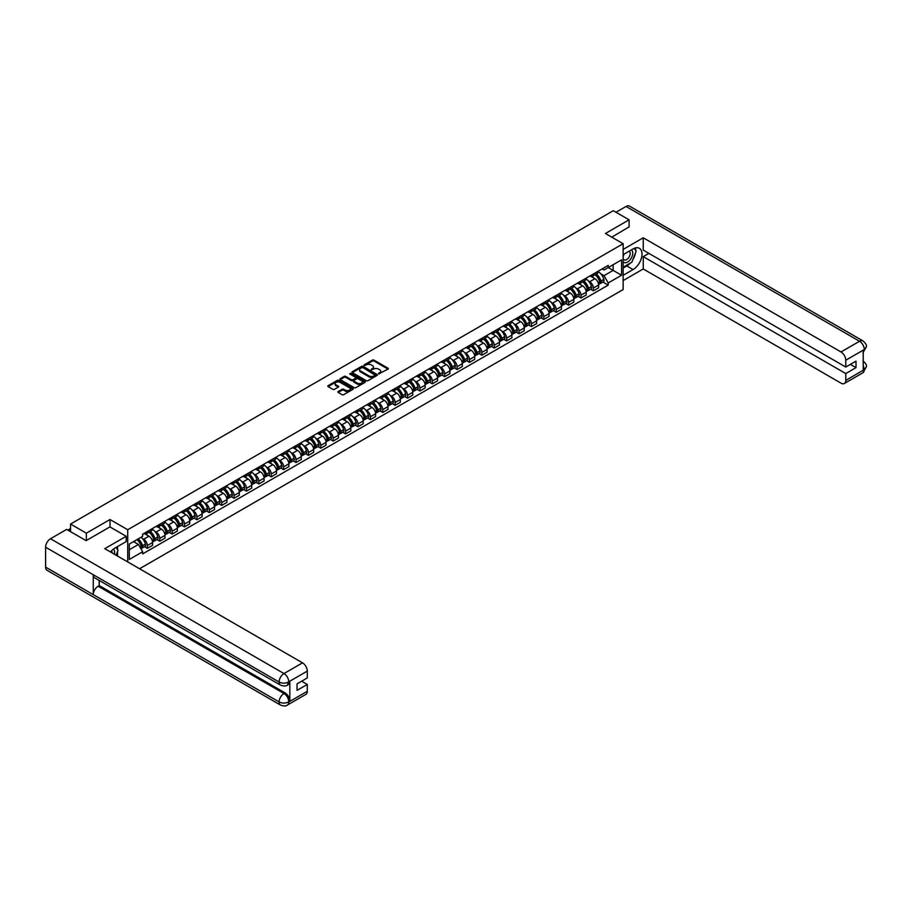 <?xml version="1.0" encoding="UTF-8"?>
<svg xmlns="http://www.w3.org/2000/svg" width="912" height="912" viewBox="0 0 912 912"><rect width="100%" height="100%" fill="white"/><g stroke="black" fill="none" stroke-linecap="round" stroke-linejoin="round"><path stroke-width="1.37" d="M378.628 373.897L388.01 369.121A1.106 0.638 0 0 0 388.01 368.22L373.977 360.115A1.106 0.638 0 0 0 372.415 360.115L364.127 364.891L364.127 365.53L366.293 364.903A3.523 2.041 0 0 1 371.287 364.903L372.449 365.587A3.523 2.041 0 0 1 373.487 367.023A3.523 2.041 0 0 1 372.449 368.459L371.378 369.713L373.544 369.098A3.523 2.041 0 0 1 378.537 369.098L379.7 369.77A3.523 2.041 0 0 1 380.737 371.207A3.523 2.041 0 0 1 379.7 372.643L378.628 373.27M338.192 391.533A1.106 0.638 0 0 0 338.192 392.434L342.125 394.702A1.106 0.638 0 0 0 343.687 394.702L352.887 389.39A1.106 0.638 0 0 0 352.887 388.489L338.854 380.395A1.106 0.638 0 0 0 337.292 380.395L328.092 385.696A1.106 0.638 0 0 0 328.092 386.597L332.857 389.344A1.106 0.638 0 0 0 334.408 389.344L338.352 387.076A1.106 0.638 0 0 0 338.352 386.175L335.992 384.807A2.953 1.699 0 0 1 335.126 383.61A2.953 1.699 0 0 1 336.95 382.037A2.953 1.699 0 0 1 340.165 382.402L349.399 387.737A2.953 1.699 0 0 1 350.265 388.945A2.953 1.699 0 0 1 348.441 390.518A2.953 1.699 0 0 1 345.226 390.142L343.687 389.253A1.106 0.638 0 0 0 342.125 389.253L338.192 391.533L338.192 392.434L342.125 390.176L342.125 389.253M127.726 529.735L110.01 519.509L86.344 533.178L70.543 524.058L613.297 210.695L629.098 219.815L605.431 233.483L623.147 243.709L127.726 529.735L127.726 561.929M366.373 380.703A1.106 0.638 0 0 0 367.935 380.703L377.135 375.391A1.106 0.638 0 0 0 377.135 374.49L363.101 366.396A1.106 0.638 0 0 0 361.54 366.396L352.34 371.708A1.106 0.638 0 0 0 352.34 372.609L366.373 380.703M349.957 374.068L350.744 374.171L350.744 373.259L365.005 381.49A1.106 0.638 0 0 1 365.005 382.39L355.805 387.703A1.106 0.638 0 0 1 354.255 387.703L340.222 379.597L344.155 377.351L344.155 376.428L340.222 378.697A1.106 0.638 0 0 0 340.222 379.597L340.222 378.697M344.155 377.351A1.106 0.638 0 0 1 345.716 377.351L345.716 376.428A1.106 0.638 0 0 0 344.155 376.428M345.716 376.428L351.405 379.711A1.106 0.638 0 0 0 352.967 379.711L355.577 378.206A1.106 0.638 0 0 0 355.577 377.306L349.649 373.886L350.744 373.259M139.559 568.757L623.147 289.56L623.147 243.709M86.344 533.178L86.344 540.52M70.543 524.058L70.543 531.662M629.098 227.156L629.098 219.815M593.359 273.976A5.164 2.987 60 0 1 592.298 276.29L597.531 273.258A5.164 2.987 -120 0 0 598.603 270.944M588.388 280.953L589.711 281.717A5.164 2.987 60 0 1 593.359 288.044L598.603 285.023A5.164 2.987 -120 0 0 594.955 278.696L591.204 276.53M598.603 285.023L598.603 287.816L593.359 290.848L590.52 289.207M592.298 276.29A5.164 2.987 60 0 1 589.745 276.051M593.359 288.044L593.359 290.848M580.978 281.124A5.164 2.987 60 0 1 579.907 283.438L585.151 280.417A5.164 2.987 -120 0 0 586.211 278.103M578.128 296.354L580.978 297.996L586.211 294.975L586.211 292.171A5.164 2.987 -120 0 0 582.563 285.844L578.812 283.678M579.907 283.438A5.164 2.987 60 0 1 577.364 283.21M575.996 288.112L577.319 288.876A5.164 2.987 60 0 1 580.978 295.203L580.978 297.996M568.586 288.272A5.164 2.987 60 0 1 567.515 290.597L572.759 287.565A5.164 2.987 -120 0 0 573.83 285.251M565.736 303.514L568.586 305.155L573.83 302.123L573.83 299.33A5.164 2.987 -120 0 0 570.171 293.003L566.42 290.837M567.515 290.597A5.164 2.987 60 0 1 564.973 290.358M563.605 295.26L564.927 296.024A5.164 2.987 60 0 1 568.586 302.351L568.586 305.155M556.195 295.431A5.164 2.987 60 0 1 555.123 297.745L560.367 294.724A5.164 2.987 -120 0 0 561.439 292.399M553.356 310.661L556.195 312.303L561.439 309.282L561.439 306.478A5.164 2.987 -120 0 0 557.779 300.151L554.029 297.985M555.123 297.745A5.164 2.987 60 0 1 552.581 297.517M551.224 302.419L552.547 303.183A5.164 2.987 60 0 1 556.195 309.51L556.195 312.303M543.803 302.579A5.164 2.987 60 0 1 542.731 304.904L547.975 301.872A5.164 2.987 -120 0 0 549.047 299.558M540.964 317.821L543.803 319.462L549.047 316.43L549.047 313.637A5.164 2.987 -120 0 0 545.399 307.31L541.637 305.144M542.731 304.904A5.164 2.987 60 0 1 540.189 304.665M538.832 309.567L540.155 310.331A5.164 2.987 60 0 1 543.803 316.658L543.803 319.462M531.411 309.738A5.164 2.987 60 0 1 530.351 312.052L535.583 309.031A5.164 2.987 -120 0 0 536.655 306.706M528.572 324.968L531.411 326.61L536.655 323.589L536.655 320.785A5.164 2.987 -120 0 0 533.007 314.458L529.256 312.292M530.351 312.052A5.164 2.987 60 0 1 527.797 311.824M526.441 316.726L527.763 317.49A5.164 2.987 60 0 1 531.411 323.817L531.411 326.61M519.031 316.886A5.164 2.987 60 0 1 517.959 319.211L523.203 316.179A5.164 2.987 -120 0 0 524.263 313.865M516.181 332.128L519.031 333.758L524.263 330.737L524.263 327.944A5.164 2.987 -120 0 0 520.615 321.617L516.865 319.451M517.959 319.211A5.164 2.987 60 0 1 515.417 318.972M514.049 323.874L515.371 324.638A5.164 2.987 60 0 1 519.031 330.965L519.031 333.758M506.639 324.045A5.164 2.987 60 0 1 505.567 326.359L510.811 323.338A5.164 2.987 -120 0 0 511.883 321.013M503.789 339.275L506.639 340.917L511.883 337.885L511.883 335.092A5.164 2.987 -120 0 0 508.223 328.765L504.473 326.599M505.567 326.359A5.164 2.987 60 0 1 503.025 326.131M501.657 331.033L502.979 331.786A5.164 2.987 60 0 1 506.639 338.124L506.639 340.917M494.247 331.193A5.164 2.987 60 0 1 493.175 333.518L498.419 330.486A5.164 2.987 -120 0 0 499.491 328.172M491.408 346.423L494.247 348.065L499.491 345.044L499.491 342.251A5.164 2.987 -120 0 0 495.832 335.912L492.081 333.746M493.175 333.518A5.164 2.987 60 0 1 490.633 333.279M489.277 338.181L490.599 338.945A5.164 2.987 60 0 1 494.247 345.272L494.247 348.065M481.855 338.352A5.164 2.987 60 0 1 480.784 340.666L486.028 337.645A5.164 2.987 -120 0 0 487.099 335.32M479.017 353.582L481.855 355.224L487.099 352.192L487.099 349.399A5.164 2.987 -120 0 0 483.451 343.072L479.689 340.906M480.784 340.666A5.164 2.987 60 0 1 478.241 340.438M476.885 345.329L478.207 346.093A5.164 2.987 60 0 1 481.855 352.42L481.855 355.224M469.463 345.5A5.164 2.987 60 0 1 468.403 347.825L473.636 344.793A5.164 2.987 -120 0 0 474.707 342.479M466.625 360.73L469.463 362.372L474.707 359.351L474.707 356.546A5.164 2.987 -120 0 0 471.059 350.219L467.309 348.053M468.403 347.825A5.164 2.987 60 0 1 465.85 347.586M464.493 352.488L465.815 353.252A5.164 2.987 60 0 1 469.463 359.579L469.463 362.372M457.083 352.659A5.164 2.987 60 0 1 456.011 354.973L461.255 351.952A5.164 2.987 -120 0 0 462.316 349.627M454.233 367.889L457.083 369.531L462.316 366.499L462.316 363.706A5.164 2.987 -120 0 0 458.668 357.379L454.917 355.213M456.011 354.973A5.164 2.987 60 0 1 453.469 354.745M452.101 359.636L453.424 360.4A5.164 2.987 60 0 1 457.083 366.727L457.083 369.531M444.691 359.807A5.164 2.987 60 0 1 443.62 362.121L448.864 359.1A5.164 2.987 -120 0 0 449.935 356.786M441.841 375.037L444.691 376.679L449.935 373.658L449.935 370.853A5.164 2.987 -120 0 0 446.276 364.526L442.525 362.36M443.62 362.121A5.164 2.987 60 0 1 441.077 361.893M439.709 366.795L441.032 367.559A5.164 2.987 60 0 1 444.691 373.886L444.691 376.679M432.299 366.966A5.164 2.987 60 0 1 431.228 369.28L436.472 366.248A5.164 2.987 -120 0 0 437.543 363.934M429.461 382.196L432.299 383.838L437.543 380.806L437.543 378.013A5.164 2.987 -120 0 0 433.884 371.686L430.133 369.52M431.228 369.28A5.164 2.987 60 0 1 428.686 369.052M427.329 373.943L428.64 374.707A5.164 2.987 60 0 1 432.299 381.034L432.299 383.838M419.908 374.114A5.164 2.987 60 0 1 418.836 376.428L424.08 373.407A5.164 2.987 -120 0 0 425.152 371.093M417.069 389.344L419.908 390.986L425.152 387.965L425.152 385.16A5.164 2.987 -120 0 0 421.492 378.833L417.742 376.667M418.836 376.428A5.164 2.987 60 0 1 416.294 376.2M414.937 381.102L416.26 381.866A5.164 2.987 60 0 1 419.908 388.193L419.908 390.986M407.516 381.262A5.164 2.987 60 0 1 406.444 383.587L411.688 380.555A5.164 2.987 -120 0 0 412.76 378.241M404.677 396.503L407.516 398.145L412.76 395.113L412.76 392.32A5.164 2.987 -120 0 0 409.112 385.993L405.361 383.827M406.444 383.587A5.164 2.987 60 0 1 403.902 383.348M402.545 388.25L403.868 389.014A5.164 2.987 60 0 1 407.516 395.341L407.516 398.145M395.135 388.421A5.164 2.987 60 0 1 394.064 390.735L399.296 387.714A5.164 2.987 -120 0 0 400.368 385.388M392.285 403.651L395.135 405.293L400.368 402.272L400.368 399.467A5.164 2.987 -120 0 0 396.72 393.14L392.969 390.974M394.064 390.735A5.164 2.987 60 0 1 391.522 390.507M390.154 395.409L391.476 396.173A5.164 2.987 60 0 1 395.135 402.5L395.135 405.293M382.744 395.569A5.164 2.987 60 0 1 381.672 397.894L386.916 394.862A5.164 2.987 -120 0 0 387.988 392.548M379.894 410.81L382.744 412.452L387.988 409.42L387.988 406.627A5.164 2.987 -120 0 0 384.328 400.3L380.578 398.134M381.672 397.894A5.164 2.987 60 0 1 379.13 397.655M377.762 402.557L379.084 403.321A5.164 2.987 60 0 1 382.744 409.648L382.744 412.452M370.352 402.728A5.164 2.987 60 0 1 369.28 405.042L374.524 402.021A5.164 2.987 -120 0 0 375.596 399.695M367.513 417.958L370.352 419.6L375.596 416.579L375.596 413.774A5.164 2.987 -120 0 0 371.936 407.447L368.186 405.281M369.28 405.042A5.164 2.987 60 0 1 366.738 404.814M365.381 409.716L366.692 410.48A5.164 2.987 60 0 1 370.352 416.807L370.352 419.6M357.96 409.876A5.164 2.987 60 0 1 356.888 412.201L362.132 409.169A5.164 2.987 -120 0 0 363.204 406.855M355.121 425.117L357.96 426.748L363.204 423.727L363.204 420.934A5.164 2.987 -120 0 0 359.545 414.607L355.794 412.441M356.888 412.201A5.164 2.987 60 0 1 354.346 411.962M352.99 416.864L354.312 417.628A5.164 2.987 60 0 1 357.96 423.955L357.96 426.748M345.568 417.035A5.164 2.987 60 0 1 344.497 419.349L349.741 416.328A5.164 2.987 -120 0 0 350.812 414.002M342.73 432.265L345.568 433.907L350.812 430.874L350.812 428.081A5.164 2.987 -120 0 0 347.164 421.754L343.414 419.588M344.497 419.349A5.164 2.987 60 0 1 341.954 419.121M340.598 424.023L341.92 424.787A5.164 2.987 60 0 1 345.568 431.114L345.568 433.907M333.176 424.183A5.164 2.987 60 0 1 332.116 426.508L337.349 423.476A5.164 2.987 -120 0 0 338.42 421.162M330.338 439.413L333.176 441.055L338.42 438.034L338.42 435.241A5.164 2.987 -120 0 0 334.772 428.914L331.022 426.748M332.116 426.508A5.164 2.987 60 0 1 329.574 426.269M328.206 431.171L329.528 431.935A5.164 2.987 60 0 1 333.176 438.262L333.176 441.055M320.796 431.342A5.164 2.987 60 0 1 319.724 433.656L324.968 430.635A5.164 2.987 -120 0 0 326.029 428.309M317.946 446.572L320.796 448.214L326.029 445.181L326.029 442.388A5.164 2.987 -120 0 0 322.381 436.061L318.63 433.895M319.724 433.656A5.164 2.987 60 0 1 317.182 433.428M315.814 438.33L317.137 439.082A5.164 2.987 60 0 1 320.796 445.421L320.796 448.214M308.404 438.49A5.164 2.987 60 0 1 307.333 440.815L312.577 437.783A5.164 2.987 -120 0 0 313.648 435.469M305.566 453.72L308.404 455.362L313.648 452.341L313.648 449.548A5.164 2.987 -120 0 0 309.989 443.209L306.238 441.043M307.333 440.815A5.164 2.987 60 0 1 304.79 440.576M303.422 445.478L304.745 446.242A5.164 2.987 60 0 1 308.404 452.569L308.404 455.362M296.012 445.649A5.164 2.987 60 0 1 294.941 447.963L300.185 444.942A5.164 2.987 -120 0 0 301.256 442.616M293.174 460.879L296.012 462.521L301.256 459.488L301.256 456.695A5.164 2.987 -120 0 0 297.597 450.368L293.846 448.202M294.941 447.963A5.164 2.987 60 0 1 292.399 447.735M291.042 452.626L292.364 453.389A5.164 2.987 60 0 1 296.012 459.716L296.012 462.521M283.621 452.797A5.164 2.987 60 0 1 282.549 455.122L287.793 452.09A5.164 2.987 -120 0 0 288.865 449.776M280.782 468.027L283.621 469.669L288.865 466.648L288.865 463.843A5.164 2.987 -120 0 0 285.217 457.516L281.455 455.35M282.549 455.122A5.164 2.987 60 0 1 280.007 454.883M278.65 459.785L279.973 460.549A5.164 2.987 60 0 1 283.621 466.876L283.621 469.669M271.229 459.956A5.164 2.987 60 0 1 270.169 462.27L275.401 459.249A5.164 2.987 -120 0 0 276.473 456.923M268.39 475.186L271.229 476.828L276.473 473.795L276.473 471.002A5.164 2.987 -120 0 0 272.825 464.675L269.074 462.509M270.169 462.27A5.164 2.987 60 0 1 267.615 462.042M266.258 466.933L267.581 467.696A5.164 2.987 60 0 1 271.229 474.023L271.229 476.828M258.848 467.104A5.164 2.987 60 0 1 257.777 469.418L263.021 466.397A5.164 2.987 -120 0 0 264.081 464.083M255.998 482.334L258.848 483.976L264.081 480.955L264.081 478.15A5.164 2.987 -120 0 0 260.433 471.823L256.682 469.657M257.777 469.418A5.164 2.987 60 0 1 255.235 469.19M253.867 474.092L255.189 474.856A5.164 2.987 60 0 1 258.848 481.183L258.848 483.976M246.457 474.251A5.164 2.987 60 0 1 245.385 476.577L250.629 473.545A5.164 2.987 -120 0 0 251.701 471.23M243.607 489.493L246.457 491.135L251.701 488.102L251.701 485.309A5.164 2.987 -120 0 0 248.041 478.982L244.291 476.816M245.385 476.577A5.164 2.987 60 0 1 242.843 476.338M241.475 481.24L242.797 482.003A5.164 2.987 60 0 1 246.457 488.33L246.457 491.135M234.065 481.411A5.164 2.987 60 0 1 232.993 483.725L238.237 480.704A5.164 2.987 -120 0 0 239.309 478.378M231.226 496.641L234.065 498.283L239.309 495.262L239.309 492.457A5.164 2.987 -120 0 0 235.649 486.13L231.899 483.964M232.993 483.725A5.164 2.987 60 0 1 230.451 483.497M229.094 488.399L230.417 489.163A5.164 2.987 60 0 1 234.065 495.49L234.065 498.283M221.673 488.558A5.164 2.987 60 0 1 220.601 490.884L225.845 487.852A5.164 2.987 -120 0 0 226.917 485.537M218.834 503.8L221.673 505.442L226.917 502.409L226.917 499.616A5.164 2.987 -120 0 0 223.269 493.289L219.507 491.123M220.601 490.884A5.164 2.987 60 0 1 218.059 490.645M216.703 495.547L218.025 496.31A5.164 2.987 60 0 1 221.673 502.637L221.673 505.442M209.281 495.718A5.164 2.987 60 0 1 208.221 498.032L213.454 495.011A5.164 2.987 -120 0 0 214.525 492.685M206.443 510.948L209.281 512.59L214.525 509.569L214.525 506.764A5.164 2.987 -120 0 0 210.877 500.437L207.127 498.271M208.221 498.032A5.164 2.987 60 0 1 205.667 497.804M204.311 502.706L205.633 503.47A5.164 2.987 60 0 1 209.281 509.797L209.281 512.59M196.901 502.865A5.164 2.987 60 0 1 195.829 505.191L201.073 502.159A5.164 2.987 -120 0 0 202.133 499.844M194.051 518.107L196.901 519.737L202.133 516.716L202.133 513.923A5.164 2.987 -120 0 0 198.485 507.596L194.735 505.43M195.829 505.191A5.164 2.987 60 0 1 193.287 504.952M191.919 509.854L193.241 510.617A5.164 2.987 60 0 1 196.901 516.944L196.901 519.737M184.509 510.025A5.164 2.987 60 0 1 183.437 512.339L188.681 509.318A5.164 2.987 -120 0 0 189.753 506.992M181.659 525.255L184.509 526.897L189.753 523.864L189.753 521.071A5.164 2.987 -120 0 0 186.094 514.744L182.343 512.578M183.437 512.339A5.164 2.987 60 0 1 180.895 512.111M179.527 517.013L180.85 517.777A5.164 2.987 60 0 1 184.509 524.104L184.509 526.897M172.117 517.172A5.164 2.987 60 0 1 171.046 519.498L176.29 516.466A5.164 2.987 -120 0 0 177.361 514.151M169.279 532.403L172.117 534.044L177.361 531.023L177.361 528.23A5.164 2.987 -120 0 0 173.702 521.903L169.951 519.737M171.046 519.498A5.164 2.987 60 0 1 168.503 519.259M167.147 524.161L168.469 524.924A5.164 2.987 60 0 1 172.117 531.251L172.117 534.044M159.725 524.332A5.164 2.987 60 0 1 158.654 526.646L163.898 523.625A5.164 2.987 -120 0 0 164.969 521.299M156.887 539.562L159.725 541.204L164.969 538.171L164.969 535.378A5.164 2.987 -120 0 0 161.321 529.051L157.559 526.885M158.654 526.646A5.164 2.987 60 0 1 156.112 526.418M154.755 531.32L156.077 532.072A5.164 2.987 60 0 1 159.725 538.411L159.725 541.204M147.334 531.479A5.164 2.987 60 0 1 146.273 533.805L151.506 530.773A5.164 2.987 -120 0 0 152.578 528.458M144.495 546.71L147.334 548.351L152.578 545.33L152.578 542.537A5.164 2.987 -120 0 0 148.93 536.199L145.179 534.033M146.273 533.805A5.164 2.987 60 0 1 143.72 533.566M142.363 538.468L143.686 539.231A5.164 2.987 60 0 1 147.334 545.558L147.334 548.351M602.137 268.903L604.006 269.986L621.562 259.852L613.138 264.708L613.138 270.397L604.006 275.663L600.78 273.805M129.31 549.731L138.442 544.453L142.648 551.749L129.31 559.455L129.31 544.042L142.648 536.347L142.648 534.181L608.213 265.392L608.213 267.547L621.562 275.253L608.213 282.959L604.006 275.663M621.562 259.852L621.562 275.253M142.648 551.749L142.648 553.903L608.213 285.114L608.213 282.959M110.01 519.509L110.01 526.942M138.442 544.453L133.517 541.614M602.912 282.047L608.213 285.114M378.936 374.011L379.7 373.567A3.523 2.041 0 0 0 380.737 372.13L380.737 371.207M373.487 367.023L373.487 367.935A3.523 2.041 0 0 1 372.449 369.383L371.686 369.816M388.01 368.22L388.01 369.121L373.977 361.027A1.106 0.638 0 0 0 372.415 361.027L364.447 365.632M377.135 374.49L377.135 375.391L363.101 367.308A1.106 0.638 0 0 0 361.54 367.308L352.351 372.609M375.185 375.254L362.862 367.513L360.639 368.174A3.523 2.041 0 0 0 359.613 369.611A3.523 2.041 0 0 0 360.639 371.047L369.064 375.915A3.523 2.041 0 0 0 374.057 375.915L375.185 375.254L375.185 376.177L375.185 375.55M359.613 369.611L359.613 370.523A3.523 2.041 0 0 0 360.639 371.971L360.639 371.047M375.185 376.177L374.057 376.827A3.523 2.041 0 0 1 369.064 376.827L360.639 371.971M345.716 377.351L351.405 380.635A1.106 0.638 0 0 0 352.967 380.635L355.577 379.118A1.106 0.638 0 0 0 355.897 378.674L355.897 377.762M350.744 374.171L364.994 382.402M357.31 383.12A2.953 1.699 0 0 0 360.525 383.496A2.953 1.699 0 0 0 362.349 381.923A2.953 1.699 0 0 0 361.483 380.714L358.222 378.833A1.106 0.638 0 0 0 356.672 378.833L354.061 380.35A1.106 0.638 0 0 0 354.061 381.25L357.31 383.12L357.31 384.043A2.953 1.699 0 0 0 360.525 384.408A2.953 1.699 0 0 0 362.349 382.835L362.349 381.923M353.731 380.794L353.731 381.706A1.106 0.638 0 0 0 354.061 382.162L354.061 381.25M357.31 384.043L354.061 382.162M350.265 388.945L350.265 389.857A2.953 1.699 0 0 1 348.441 391.43A2.953 1.699 0 0 1 345.226 391.066L343.687 390.176A1.106 0.638 0 0 0 342.125 390.176M335.126 383.61L335.126 384.522A2.953 1.699 0 0 0 335.992 385.73L335.992 384.807M338.352 386.175L338.352 387.076L335.992 385.73M352.876 389.401L338.854 381.307A1.106 0.638 0 0 0 337.292 381.307L328.115 386.608M595.308 274.546A7.079 4.081 60 0 1 595.354 274.569A7.079 4.081 60 0 1 600.005 280.919L600.05 281.067A1.379 0.798 60 0 1 599.834 282.139A1.379 0.798 60 0 1 599.8 282.161M595 274.729A8.539 4.925 60 0 1 599.697 281.762L599.731 281.911A2.839 1.642 60 0 1 599.287 284.145L598.58 284.544M599.777 283.518A2.839 1.642 -120 0 0 600.563 283.404A2.839 1.642 -120 0 0 601.008 281.181L600.962 281.033A8.539 4.925 -120 0 0 596.277 273.988M598.5 271.856A8.539 4.925 60 0 1 603.869 279.357L603.904 279.505A2.839 1.642 60 0 1 603.459 281.74L600.563 283.404M592.093 276.393A8.539 4.925 60 0 1 593.872 278.069M598.021 278.08L599.116 278.707M630.306 263.101A12.631 7.296 120 0 1 626.795 265.951L633.076 269.564A12.631 7.296 120 0 0 641.33 258.438A12.631 7.296 120 0 0 639.392 248.303A12.631 7.296 120 0 0 633.076 248.93L623.147 254.665M633.076 269.564L623.147 275.299M623.147 280.577L643.245 268.972L643.245 256.637L845.766 373.567L845.766 380.395L864.416 369.52L863.231 370.078L863.231 350.356L864.302 349.513L845.766 360.217A6.737 3.887 -120 0 0 841.001 351.964L859.537 341.259L626.042 206.454L615.999 212.257M648.877 253.388L643.245 256.637M850.372 364.39L856.003 367.65L856.003 361.141L845.766 367.057L643.245 250.127L643.245 237.793L841.001 351.964M623.147 249.398L643.245 237.793M643.245 268.972L841.001 383.143A6.737 3.887 -120 0 0 844.364 383.485A6.737 3.887 -120 0 0 845.766 380.395M626.042 206.454A6.908 3.99 -60 0 1 629.497 206.112L862.991 340.917A6.908 3.99 -60 0 0 859.537 341.259A6.737 3.887 60 0 1 864.302 349.513M845.766 367.057L845.766 360.217M856.003 367.65L845.766 373.567M629.098 226.883L611.792 237.154M632.814 259.795A12.631 7.296 120 0 0 635.527 252.784M635.732 250.515A12.631 7.296 120 0 0 635.425 247.939M626.795 265.951L623.147 268.06M863.231 365.359L864.302 369.463M862.991 360.867C865.705 363.307 866.845 365.245 866.4 366.704L864.428 369.52M862.991 340.917C865.705 343.334 866.833 345.295 866.4 346.811L864.428 349.581M126.209 536.29L104.766 548.671L302.522 662.853A6.737 3.887 60 0 1 307.287 671.107L288.751 681.811L287.348 685.129C286.22 686.269 283.951 686.28 280.531 685.129L94.688 577.832A6.908 3.99 -60 0 1 93.252 574.72L45.6 547.211A6.908 3.99 -60 0 1 50.479 538.753L66.644 529.416L86.104 540.656L109.93 526.897L126.209 536.29L126.209 541.568L114.935 548.078A12.631 7.296 120 0 0 110.512 551.988M117.272 555.898L119.939 557.437M117.557 555.739L117.557 551.509M117.557 549.605L117.557 546.562M307.287 671.107L307.287 677.935L297.05 683.852L297.05 690.361L307.287 684.445L307.287 691.285A6.737 3.887 60 0 1 305.896 694.363L287.348 705.067A6.737 3.887 -120 0 0 288.751 701.989L307.287 691.285M287.348 705.067C286.277 706.207 283.997 706.219 280.531 705.079L47.025 570.274A6.908 3.99 -60 0 1 45.6 567.104L93.252 594.624A6.908 3.99 -60 0 1 98.131 586.211L283.985 693.508L285.057 692.881A6.737 3.887 60 0 1 289.822 701.134L289.822 681.424A6.737 3.887 60 0 1 288.42 684.502L287.348 685.129M45.6 547.211L45.6 567.104M280.531 685.129A6.908 3.99 -60 0 1 279.095 682.016L93.252 574.72L93.252 594.624L279.095 701.921C282.264 703.448 285.445 703.448 288.625 701.921L288.751 701.989M307.287 684.445L301.655 681.196M99.214 580.454L99.214 585.584L285.057 692.881M99.214 585.584L98.131 586.211M50.479 538.753L283.985 673.558A6.908 3.99 -60 0 0 279.095 682.016C282.275 683.544 285.456 683.533 288.625 681.982M623.147 261.687A7.296 4.218 120 0 0 628.949 261.06A7.296 4.218 120 0 0 632.757 253.103A7.296 4.218 120 0 0 631.435 249.888M623.762 254.311A7.296 4.218 120 0 0 623.147 255.634M623.147 258.073A4.993 2.884 120 0 0 624.15 259.874A4.993 2.884 120 0 0 628.003 258.529A4.993 2.884 120 0 0 630.192 253.502A4.993 2.884 120 0 0 629.155 251.222A4.993 2.884 120 0 0 629.132 251.21M624.173 254.072A4.993 2.884 120 0 0 623.147 257.07M634.216 248.36L636.166 251.142L631.879 262.189L623.306 267.136M114.365 554.222A7.296 4.218 120 0 0 114.616 552.25A7.296 4.218 120 0 0 113.407 549.115M112.039 552.877A4.993 2.884 120 0 0 112.051 552.649A4.993 2.884 120 0 0 111.526 550.825M116.029 547.439L118.024 550.278L116.109 555.226M582.928 281.694A7.079 4.081 60 0 1 582.962 281.717A7.079 4.081 60 0 1 587.613 288.067L587.659 288.215A1.379 0.798 60 0 1 587.442 289.298A1.379 0.798 60 0 1 587.408 289.309M582.62 281.876A8.539 4.925 60 0 1 587.305 288.922L587.351 289.07A2.839 1.642 60 0 1 586.895 291.293L586.199 291.703M587.385 290.666A2.839 1.642 -120 0 0 588.172 290.563A2.839 1.642 -120 0 0 588.616 288.329L588.571 288.192A8.539 4.925 -120 0 0 583.885 281.147M586.108 279.004A8.539 4.925 60 0 1 591.478 286.516L591.512 286.664A2.839 1.642 60 0 1 591.067 288.887L588.172 290.563M579.701 283.541A8.539 4.925 60 0 1 581.491 285.228M585.641 285.239L586.724 285.866M570.536 288.853A7.079 4.081 60 0 1 570.57 288.876A7.079 4.081 60 0 1 575.221 295.226L575.267 295.374A1.379 0.798 60 0 1 575.05 296.446A1.379 0.798 60 0 1 575.016 296.468M570.228 289.036A8.539 4.925 60 0 1 574.913 296.069L574.959 296.218A2.839 1.642 60 0 1 574.514 298.452L573.808 298.851M574.993 297.825A2.839 1.642 -120 0 0 575.78 297.711A2.839 1.642 -120 0 0 576.224 295.488L576.19 295.34A8.539 4.925 -120 0 0 571.493 288.295M573.716 286.163A8.539 4.925 60 0 1 579.086 293.664L579.131 293.812A2.839 1.642 60 0 1 578.675 296.035L575.78 297.711M567.31 290.7A8.539 4.925 60 0 1 569.099 292.376M573.249 292.387L574.332 293.014M558.144 296.001A7.079 4.081 60 0 1 558.178 296.024A7.079 4.081 60 0 1 562.841 302.374L562.875 302.522A1.379 0.798 60 0 1 562.658 303.605A1.379 0.798 60 0 1 562.624 303.616M557.836 296.183A8.539 4.925 60 0 1 562.522 303.229L562.567 303.377A2.839 1.642 60 0 1 562.123 305.6L561.416 306.01M562.601 304.973A2.839 1.642 -120 0 0 563.388 304.87A2.839 1.642 -120 0 0 563.844 302.636L563.798 302.499A8.539 4.925 -120 0 0 559.102 295.454M561.325 293.311A8.539 4.925 60 0 1 566.694 300.823L566.74 300.971A2.839 1.642 60 0 1 566.295 303.194L563.388 304.87M554.929 297.848A8.539 4.925 60 0 1 556.708 299.535M560.857 299.546L561.94 300.173M545.752 303.16A7.079 4.081 60 0 1 545.786 303.183A7.079 4.081 60 0 1 550.449 309.533L550.483 309.681A1.379 0.798 60 0 1 550.267 310.753A1.379 0.798 60 0 1 550.244 310.775M545.444 303.343A8.539 4.925 60 0 1 550.141 310.376L550.175 310.525A2.839 1.642 60 0 1 549.731 312.759L549.024 313.158M550.221 312.132A2.839 1.642 -120 0 0 550.996 312.018A2.839 1.642 -120 0 0 551.452 309.795L551.407 309.647A8.539 4.925 -120 0 0 546.721 302.602M548.944 300.458A8.539 4.925 60 0 1 554.302 307.971L554.348 308.119A2.839 1.642 60 0 1 553.903 310.342L550.996 312.018M542.537 305.007A8.539 4.925 60 0 1 544.316 306.683M548.465 306.694L549.56 307.321M533.36 310.308A7.079 4.081 60 0 1 533.406 310.331A7.079 4.081 60 0 1 538.057 316.681L538.103 316.829A1.379 0.798 60 0 1 537.886 317.912A1.379 0.798 60 0 1 537.852 317.923M533.053 310.49A8.539 4.925 60 0 1 537.749 317.536L537.784 317.684A2.839 1.642 60 0 1 537.339 319.907L536.632 320.317M537.829 319.28A2.839 1.642 -120 0 0 538.616 319.177A2.839 1.642 -120 0 0 539.06 316.943L539.015 316.795A8.539 4.925 -120 0 0 534.329 309.761M536.552 307.618A8.539 4.925 60 0 1 541.922 315.13L541.956 315.278A2.839 1.642 60 0 1 541.511 317.501L538.616 319.177M530.146 312.155A8.539 4.925 60 0 1 531.924 313.842M536.074 313.853L537.168 314.48M520.98 317.467A7.079 4.081 60 0 1 521.014 317.49A7.079 4.081 60 0 1 525.665 323.84L525.711 323.977A1.379 0.798 60 0 1 525.494 325.06A1.379 0.798 60 0 1 525.46 325.082M520.661 317.638A8.539 4.925 60 0 1 525.358 324.683L525.403 324.832A2.839 1.642 60 0 1 524.947 327.055L524.24 327.465M525.437 326.428A2.839 1.642 -120 0 0 526.224 326.325A2.839 1.642 -120 0 0 526.669 324.102L526.623 323.954A8.539 4.925 -120 0 0 521.938 316.909M524.161 314.765A8.539 4.925 60 0 1 529.53 322.278L529.564 322.426A2.839 1.642 60 0 1 529.12 324.649L526.224 326.325M517.754 319.303A8.539 4.925 60 0 1 519.532 320.99M523.693 321.001L524.776 321.628M508.588 324.615A7.079 4.081 60 0 1 508.622 324.638A7.079 4.081 60 0 1 513.274 330.988L513.319 331.136A1.379 0.798 60 0 1 513.103 332.219A1.379 0.798 60 0 1 513.068 332.23M508.28 324.797A8.539 4.925 60 0 1 512.966 331.843L513.011 331.991A2.839 1.642 60 0 1 512.567 334.214L511.86 334.624M513.046 333.587A2.839 1.642 -120 0 0 513.832 333.484A2.839 1.642 -120 0 0 514.277 331.25L514.243 331.102A8.539 4.925 -120 0 0 509.546 324.068M511.769 321.925A8.539 4.925 60 0 1 517.138 329.437L517.184 329.574A2.839 1.642 60 0 1 516.728 331.808L513.832 333.484M505.362 326.462A8.539 4.925 60 0 1 507.152 328.138M511.301 328.16L512.384 328.787M496.196 331.774A7.079 4.081 60 0 1 496.231 331.786A7.079 4.081 60 0 1 500.893 338.135L500.927 338.284A1.379 0.798 60 0 1 500.711 339.367A1.379 0.798 60 0 1 500.677 339.389M495.889 331.945A8.539 4.925 60 0 1 500.574 338.99L500.62 339.139A2.839 1.642 60 0 1 500.175 341.362L499.468 341.772M500.654 340.735A2.839 1.642 -120 0 0 501.44 340.632A2.839 1.642 -120 0 0 501.896 338.409L501.851 338.261A8.539 4.925 -120 0 0 497.154 331.216M499.377 329.072A8.539 4.925 60 0 1 504.746 336.585L504.792 336.733A2.839 1.642 60 0 1 504.336 338.956L501.44 340.632M492.97 333.61A8.539 4.925 60 0 1 494.76 335.297M498.91 335.308L499.993 335.935M483.805 338.922A7.079 4.081 60 0 1 483.839 338.945A7.079 4.081 60 0 1 488.501 345.295L488.536 345.443A1.379 0.798 60 0 1 488.319 346.526A1.379 0.798 60 0 1 488.296 346.537M483.497 339.104A8.539 4.925 60 0 1 488.194 346.15L488.228 346.298A2.839 1.642 60 0 1 487.783 348.521L487.076 348.931M488.262 347.894A2.839 1.642 -120 0 0 489.049 347.791A2.839 1.642 -120 0 0 489.505 345.557L489.459 345.409A8.539 4.925 -120 0 0 484.774 338.363M486.997 336.232A8.539 4.925 60 0 1 492.355 343.733L492.4 343.881A2.839 1.642 60 0 1 491.956 346.115L489.049 347.791M480.59 340.769A8.539 4.925 60 0 1 482.368 342.445M486.518 342.456L487.612 343.094M471.413 346.081A7.079 4.081 60 0 1 471.458 346.093A7.079 4.081 60 0 1 476.11 352.442L476.155 352.591A1.379 0.798 60 0 1 475.939 353.674A1.379 0.798 60 0 1 475.904 353.685M471.105 346.252A8.539 4.925 60 0 1 475.802 353.297L475.836 353.446A2.839 1.642 60 0 1 475.391 355.669L474.685 356.079M475.882 355.042A2.839 1.642 -120 0 0 476.668 354.939A2.839 1.642 -120 0 0 477.113 352.716L477.067 352.568A8.539 4.925 -120 0 0 472.382 345.523M474.605 343.379A8.539 4.925 60 0 1 479.974 350.892L480.008 351.04A2.839 1.642 60 0 1 479.564 353.263L476.668 354.939M468.198 347.917A8.539 4.925 60 0 1 469.976 349.604M474.126 349.615L475.22 350.242M459.032 353.229A7.079 4.081 60 0 1 459.067 353.252A7.079 4.081 60 0 1 463.718 359.602L463.763 359.75A1.379 0.798 60 0 1 463.547 360.833A1.379 0.798 60 0 1 463.513 360.844M458.713 353.411A8.539 4.925 60 0 1 463.41 360.457L463.456 360.593A2.839 1.642 60 0 1 463 362.828L462.293 363.227M463.49 362.201A2.839 1.642 -120 0 0 464.276 362.087A2.839 1.642 -120 0 0 464.721 359.864L464.675 359.716A8.539 4.925 -120 0 0 459.99 352.67M462.213 350.539A8.539 4.925 60 0 1 467.582 358.04L467.617 358.188A2.839 1.642 60 0 1 467.172 360.422L464.276 362.087M455.806 355.076A8.539 4.925 60 0 1 457.585 356.752M461.734 356.763L462.829 357.401M446.641 360.388A7.079 4.081 60 0 1 446.675 360.4A7.079 4.081 60 0 1 451.326 366.749L451.372 366.898A1.379 0.798 60 0 1 451.155 367.981A1.379 0.798 60 0 1 451.121 367.992M446.333 360.559A8.539 4.925 60 0 1 451.018 367.604L451.064 367.753A2.839 1.642 60 0 1 450.619 369.976L449.912 370.386M451.098 369.349A2.839 1.642 -120 0 0 451.885 369.246A2.839 1.642 -120 0 0 452.329 367.023L452.295 366.875A8.539 4.925 -120 0 0 447.598 359.83M449.821 357.686A8.539 4.925 60 0 1 455.191 365.199L455.236 365.347A2.839 1.642 60 0 1 454.78 367.57L451.885 369.246M443.414 362.224A8.539 4.925 60 0 1 445.204 363.911M449.354 363.922L450.437 364.549M434.249 367.536A7.079 4.081 60 0 1 434.283 367.559A7.079 4.081 60 0 1 438.946 373.909L438.98 374.057A1.379 0.798 60 0 1 438.763 375.128A1.379 0.798 60 0 1 438.729 375.151M433.941 367.718A8.539 4.925 60 0 1 438.626 374.764L438.672 374.9A2.839 1.642 60 0 1 438.227 377.135L437.521 377.534M438.706 376.508A2.839 1.642 -120 0 0 439.493 376.394A2.839 1.642 -120 0 0 439.937 374.171L439.903 374.023A8.539 4.925 -120 0 0 435.206 366.977M437.429 364.846A8.539 4.925 60 0 1 442.799 372.347L442.844 372.495A2.839 1.642 60 0 1 442.388 374.729L439.493 376.394M431.023 369.383A8.539 4.925 60 0 1 432.812 371.059M436.962 371.07L438.045 371.697M421.857 374.684A7.079 4.081 60 0 1 421.891 374.707A7.079 4.081 60 0 1 426.554 381.056L426.588 381.205A1.379 0.798 60 0 1 426.371 382.288A1.379 0.798 60 0 1 426.349 382.299M421.549 374.866A8.539 4.925 60 0 1 426.246 381.911L426.28 382.06A2.839 1.642 60 0 1 425.836 384.283L425.129 384.693M426.314 383.656A2.839 1.642 -120 0 0 427.101 383.553A2.839 1.642 -120 0 0 427.557 381.319L427.511 381.182A8.539 4.925 -120 0 0 422.815 374.137M425.049 371.993A8.539 4.925 60 0 1 430.407 379.506L430.453 379.654A2.839 1.642 60 0 1 430.008 381.877L427.101 383.553M418.642 376.531A8.539 4.925 60 0 1 420.421 378.218M424.57 378.229L425.665 378.856M409.465 381.843A7.079 4.081 60 0 1 409.499 381.866A7.079 4.081 60 0 1 414.162 388.216L414.208 388.364A1.379 0.798 60 0 1 413.991 389.435A1.379 0.798 60 0 1 413.957 389.458M409.157 382.025A8.539 4.925 60 0 1 413.854 389.059L413.888 389.207A2.839 1.642 60 0 1 413.444 391.442L412.737 391.841M413.934 390.815A2.839 1.642 -120 0 0 414.721 390.701A2.839 1.642 -120 0 0 415.165 388.478L415.12 388.33A8.539 4.925 -120 0 0 410.434 381.284M412.657 379.153A8.539 4.925 60 0 1 418.015 386.654L418.061 386.802A2.839 1.642 60 0 1 417.616 389.025L414.721 390.701M406.25 383.69A8.539 4.925 60 0 1 408.029 385.366M412.178 385.377L413.273 386.004M397.085 388.991A7.079 4.081 60 0 1 397.119 389.014A7.079 4.081 60 0 1 401.77 395.363L401.816 395.512A1.379 0.798 60 0 1 401.599 396.595A1.379 0.798 60 0 1 401.565 396.606M396.766 389.173A8.539 4.925 60 0 1 401.462 396.218L401.508 396.367A2.839 1.642 60 0 1 401.052 398.59L400.345 399M401.542 397.963A2.839 1.642 -120 0 0 402.329 397.86A2.839 1.642 -120 0 0 402.773 395.626L402.728 395.489A8.539 4.925 -120 0 0 398.042 388.444M400.265 386.3A8.539 4.925 60 0 1 405.635 393.813L405.669 393.961A2.839 1.642 60 0 1 405.224 396.184L402.329 397.86M393.859 390.838A8.539 4.925 60 0 1 395.637 392.525M399.787 392.536L400.881 393.163M384.693 396.15A7.079 4.081 60 0 1 384.727 396.173A7.079 4.081 60 0 1 389.378 402.523L389.424 402.671A1.379 0.798 60 0 1 389.207 403.742A1.379 0.798 60 0 1 389.173 403.765M384.385 396.332A8.539 4.925 60 0 1 389.071 403.366L389.116 403.514A2.839 1.642 60 0 1 388.66 405.749L387.965 406.148M389.15 405.122A2.839 1.642 -120 0 0 389.937 405.008A2.839 1.642 -120 0 0 390.382 402.785L390.347 402.637A8.539 4.925 -120 0 0 385.651 395.591M387.874 393.448A8.539 4.925 60 0 1 393.243 400.961L393.289 401.109A2.839 1.642 60 0 1 392.833 403.332L389.937 405.008M381.467 397.997A8.539 4.925 60 0 1 383.257 399.673M387.406 399.684L388.489 400.311M372.301 403.298A7.079 4.081 60 0 1 372.335 403.321A7.079 4.081 60 0 1 376.987 409.67L377.032 409.819A1.379 0.798 60 0 1 376.816 410.902A1.379 0.798 60 0 1 376.781 410.913M371.993 403.48A8.539 4.925 60 0 1 376.679 410.525L376.724 410.674A2.839 1.642 60 0 1 376.28 412.897L375.573 413.307M376.759 412.27A2.839 1.642 -120 0 0 377.545 412.167A2.839 1.642 -120 0 0 377.99 409.933L377.956 409.784A8.539 4.925 -120 0 0 373.259 402.751M375.482 400.607A8.539 4.925 60 0 1 380.851 408.12L380.897 408.268A2.839 1.642 60 0 1 380.441 410.491L377.545 412.167M369.075 405.145A8.539 4.925 60 0 1 370.865 406.832M375.014 406.843L376.097 407.47M359.909 410.457A7.079 4.081 60 0 1 359.944 410.48A7.079 4.081 60 0 1 364.606 416.83L364.64 416.966A1.379 0.798 60 0 1 364.424 418.049A1.379 0.798 60 0 1 364.401 418.072M359.602 410.628A8.539 4.925 60 0 1 364.287 417.673L364.333 417.821A2.839 1.642 60 0 1 363.888 420.044L363.181 420.455M364.367 419.417A2.839 1.642 -120 0 0 365.153 419.315A2.839 1.642 -120 0 0 365.609 417.092L365.564 416.944A8.539 4.925 -120 0 0 360.867 409.898M363.09 407.755A8.539 4.925 60 0 1 368.459 415.268L368.505 415.416A2.839 1.642 60 0 1 368.06 417.639L365.153 419.315M356.695 412.292A8.539 4.925 60 0 1 358.473 413.98M362.623 413.991L363.706 414.618M347.518 417.605A7.079 4.081 60 0 1 347.552 417.628A7.079 4.081 60 0 1 352.214 423.977L352.26 424.126A1.379 0.798 60 0 1 352.032 425.209A1.379 0.798 60 0 1 352.009 425.22M347.21 417.787A8.539 4.925 60 0 1 351.907 424.832L351.941 424.981A2.839 1.642 60 0 1 351.496 427.204L350.789 427.614M351.986 426.577A2.839 1.642 -120 0 0 352.773 426.474A2.839 1.642 -120 0 0 353.218 424.24L353.172 424.091A8.539 4.925 -120 0 0 348.487 417.058M350.71 414.914A8.539 4.925 60 0 1 356.068 422.427L356.113 422.564A2.839 1.642 60 0 1 355.669 424.798L352.773 426.474M344.303 419.452A8.539 4.925 60 0 1 346.081 421.139M350.231 421.15L351.325 421.777M335.137 424.764A7.079 4.081 60 0 1 335.171 424.787A7.079 4.081 60 0 1 339.823 431.137L339.868 431.273A1.379 0.798 60 0 1 339.652 432.356A1.379 0.798 60 0 1 339.617 432.379M334.818 424.935A8.539 4.925 60 0 1 339.515 431.98L339.56 432.128A2.839 1.642 60 0 1 339.104 434.351L338.398 434.762M339.595 433.724A2.839 1.642 -120 0 0 340.381 433.622A2.839 1.642 -120 0 0 340.826 431.399L340.78 431.251A8.539 4.925 -120 0 0 336.095 424.205M338.318 422.062A8.539 4.925 60 0 1 343.687 429.575L343.721 429.723A2.839 1.642 60 0 1 343.277 431.946L340.381 433.622M331.911 426.599A8.539 4.925 60 0 1 333.689 428.287M337.839 428.298L338.933 428.925M322.745 431.912A7.079 4.081 60 0 1 322.78 431.935A7.079 4.081 60 0 1 327.431 438.284L327.476 438.433A1.379 0.798 60 0 1 327.26 439.516A1.379 0.798 60 0 1 327.226 439.527M322.438 432.094A8.539 4.925 60 0 1 327.123 439.139L327.169 439.288A2.839 1.642 60 0 1 326.713 441.511L326.017 441.921M327.203 440.884A2.839 1.642 -120 0 0 327.989 440.781A2.839 1.642 -120 0 0 328.434 438.547L328.4 438.398A8.539 4.925 -120 0 0 323.703 431.365M325.926 429.221A8.539 4.925 60 0 1 331.295 436.734L331.33 436.871A2.839 1.642 60 0 1 330.885 439.105L327.989 440.781M319.519 433.759A8.539 4.925 60 0 1 321.309 435.434M325.459 435.446L326.542 436.084M310.354 439.071A7.079 4.081 60 0 1 310.388 439.082A7.079 4.081 60 0 1 315.039 445.432L315.085 445.58A1.379 0.798 60 0 1 314.868 446.663A1.379 0.798 60 0 1 314.834 446.675M310.046 439.242A8.539 4.925 60 0 1 314.731 446.287L314.777 446.435A2.839 1.642 60 0 1 314.332 448.658L313.625 449.069M314.811 448.031A2.839 1.642 -120 0 0 315.598 447.929A2.839 1.642 -120 0 0 316.042 445.706L316.008 445.558A8.539 4.925 -120 0 0 311.311 438.512M313.534 436.369A8.539 4.925 60 0 1 318.904 443.882L318.949 444.03A2.839 1.642 60 0 1 318.493 446.253L315.598 447.929M307.127 440.906A8.539 4.925 60 0 1 308.917 442.594M313.067 442.605L314.15 443.232M297.962 446.219A7.079 4.081 60 0 1 297.996 446.242A7.079 4.081 60 0 1 302.659 452.591L302.693 452.74A1.379 0.798 60 0 1 302.476 453.823A1.379 0.798 60 0 1 302.453 453.834M297.654 446.401A8.539 4.925 60 0 1 302.339 453.446L302.385 453.583A2.839 1.642 60 0 1 301.94 455.818L301.234 456.228M302.419 455.191A2.839 1.642 -120 0 0 303.206 455.077A2.839 1.642 -120 0 0 303.662 452.854L303.616 452.705A8.539 4.925 -120 0 0 298.919 445.66M301.142 443.528A8.539 4.925 60 0 1 306.512 451.03L306.557 451.178A2.839 1.642 60 0 1 306.113 453.412L303.206 455.077M294.747 448.066A8.539 4.925 60 0 1 296.525 449.741M300.675 449.753L301.758 450.391M285.57 453.378A7.079 4.081 60 0 1 285.604 453.389A7.079 4.081 60 0 1 290.267 459.739L290.301 459.887A1.379 0.798 60 0 1 290.084 460.97A1.379 0.798 60 0 1 290.062 460.982M285.262 453.549A8.539 4.925 60 0 1 289.959 460.594L289.993 460.742A2.839 1.642 60 0 1 289.549 462.965L288.842 463.376M290.039 462.338A2.839 1.642 -120 0 0 290.814 462.236A2.839 1.642 -120 0 0 291.27 460.013L291.224 459.865A8.539 4.925 -120 0 0 286.539 452.819M288.762 450.676A8.539 4.925 60 0 1 294.12 458.189L294.166 458.337A2.839 1.642 60 0 1 293.721 460.56L290.814 462.236M282.355 455.213A8.539 4.925 60 0 1 284.134 456.901M288.283 456.912L289.378 457.539M273.178 460.526A7.079 4.081 60 0 1 273.224 460.549A7.079 4.081 60 0 1 277.875 466.898L277.921 467.047A1.379 0.798 60 0 1 277.704 468.118A1.379 0.798 60 0 1 277.67 468.141M272.87 460.708A8.539 4.925 60 0 1 277.567 467.753L277.601 467.89A2.839 1.642 60 0 1 277.157 470.125L276.45 470.524M277.647 469.498A2.839 1.642 -120 0 0 278.434 469.384A2.839 1.642 -120 0 0 278.878 467.161L278.833 467.012A8.539 4.925 -120 0 0 274.147 459.967M276.37 457.835A8.539 4.925 60 0 1 281.74 465.337L281.774 465.485A2.839 1.642 60 0 1 281.329 467.719L278.434 469.384M269.963 462.373A8.539 4.925 60 0 1 271.742 464.048M275.891 464.06L276.986 464.687M260.798 467.674A7.079 4.081 60 0 1 260.832 467.696A7.079 4.081 60 0 1 265.483 474.046L265.529 474.194A1.379 0.798 60 0 1 265.312 475.277A1.379 0.798 60 0 1 265.278 475.289M260.49 467.856A8.539 4.925 60 0 1 265.175 474.901L265.221 475.049A2.839 1.642 60 0 1 264.765 477.272L264.07 477.683M265.255 476.645A2.839 1.642 -120 0 0 266.042 476.543A2.839 1.642 -120 0 0 266.486 474.32L266.441 474.172A8.539 4.925 -120 0 0 261.755 467.126M263.978 464.983A8.539 4.925 60 0 1 269.348 472.496L269.382 472.644A2.839 1.642 60 0 1 268.937 474.867L266.042 476.543M257.572 469.52A8.539 4.925 60 0 1 259.361 471.208M263.511 471.219L264.594 471.846M248.406 474.833A7.079 4.081 60 0 1 248.44 474.856A7.079 4.081 60 0 1 253.091 481.205L253.137 481.354A1.379 0.798 60 0 1 252.92 482.425A1.379 0.798 60 0 1 252.886 482.448M248.098 475.015A8.539 4.925 60 0 1 252.784 482.049L252.829 482.197A2.839 1.642 60 0 1 252.385 484.432L251.678 484.831M252.863 483.805A2.839 1.642 -120 0 0 253.65 483.691A2.839 1.642 -120 0 0 254.095 481.468L254.06 481.319A8.539 4.925 -120 0 0 249.364 474.274M251.587 472.142A8.539 4.925 60 0 1 256.956 479.644L257.002 479.792A2.839 1.642 60 0 1 256.546 482.015L253.65 483.691M245.18 476.68A8.539 4.925 60 0 1 246.97 478.355M251.119 478.367L252.202 478.994M236.014 481.981A7.079 4.081 60 0 1 236.048 482.003A7.079 4.081 60 0 1 240.711 488.353L240.745 488.501A1.379 0.798 60 0 1 240.529 489.584A1.379 0.798 60 0 1 240.494 489.596M235.706 482.163A8.539 4.925 60 0 1 240.392 489.208L240.437 489.356A2.839 1.642 60 0 1 239.993 491.579L239.286 491.99M240.472 490.952A2.839 1.642 -120 0 0 241.258 490.85A2.839 1.642 -120 0 0 241.714 488.615L241.669 488.479A8.539 4.925 -120 0 0 236.972 481.433M239.195 479.29A8.539 4.925 60 0 1 244.564 486.803L244.61 486.951A2.839 1.642 60 0 1 244.165 489.174L241.258 490.85M232.799 483.827A8.539 4.925 60 0 1 234.578 485.515M238.727 485.526L239.81 486.153M223.622 489.14A7.079 4.081 60 0 1 223.657 489.163A7.079 4.081 60 0 1 228.319 495.512L228.353 495.661A1.379 0.798 60 0 1 228.137 496.732A1.379 0.798 60 0 1 228.114 496.755M223.315 489.322A8.539 4.925 60 0 1 228.011 496.356L228.046 496.504A2.839 1.642 60 0 1 227.601 498.739L226.894 499.138M228.091 498.112A2.839 1.642 -120 0 0 228.866 497.998A2.839 1.642 -120 0 0 229.322 495.775L229.277 495.626A8.539 4.925 -120 0 0 224.591 488.581M226.814 486.438A8.539 4.925 60 0 1 232.172 493.951L232.218 494.099A2.839 1.642 60 0 1 231.773 496.322L228.866 497.998M220.408 490.987A8.539 4.925 60 0 1 222.186 492.662M226.336 492.674L227.43 493.301M211.231 496.288A7.079 4.081 60 0 1 211.276 496.31A7.079 4.081 60 0 1 215.927 502.66L215.973 502.808A1.379 0.798 60 0 1 215.756 503.891A1.379 0.798 60 0 1 215.722 503.903M210.923 496.47A8.539 4.925 60 0 1 215.62 503.515L215.654 503.663A2.839 1.642 60 0 1 215.209 505.886L214.502 506.297M215.699 505.259A2.839 1.642 -120 0 0 216.486 505.157A2.839 1.642 -120 0 0 216.931 502.922L216.885 502.774A8.539 4.925 -120 0 0 212.2 495.74M214.423 493.597A8.539 4.925 60 0 1 219.792 501.11L219.826 501.258A2.839 1.642 60 0 1 219.382 503.481L216.486 505.157M208.016 498.134A8.539 4.925 60 0 1 209.794 499.822M213.944 499.833L215.038 500.46M198.85 503.447A7.079 4.081 60 0 1 198.884 503.47A7.079 4.081 60 0 1 203.536 509.819L203.581 509.956A1.379 0.798 60 0 1 203.365 511.039A1.379 0.798 60 0 1 203.33 511.062M198.531 503.618A8.539 4.925 60 0 1 203.228 510.663L203.273 510.811A2.839 1.642 60 0 1 202.817 513.046L202.111 513.445M203.308 512.407A2.839 1.642 -120 0 0 204.094 512.305A2.839 1.642 -120 0 0 204.539 510.082L204.493 509.933A8.539 4.925 -120 0 0 199.808 502.888M202.031 500.745A8.539 4.925 60 0 1 207.4 508.258L207.434 508.406A2.839 1.642 60 0 1 206.99 510.629L204.094 512.305M195.624 505.282A8.539 4.925 60 0 1 197.402 506.969M201.563 506.981L202.646 507.608M186.458 510.595A7.079 4.081 60 0 1 186.493 510.617A7.079 4.081 60 0 1 191.144 516.967L191.189 517.115A1.379 0.798 60 0 1 190.973 518.198A1.379 0.798 60 0 1 190.939 518.21M186.151 510.777A8.539 4.925 60 0 1 190.836 517.822L190.882 517.97A2.839 1.642 60 0 1 190.437 520.193L189.73 520.604M190.916 519.566A2.839 1.642 -120 0 0 191.702 519.464A2.839 1.642 -120 0 0 192.147 517.229L192.113 517.081A8.539 4.925 -120 0 0 187.416 510.047M189.639 507.904A8.539 4.925 60 0 1 195.008 515.417L195.054 515.554A2.839 1.642 60 0 1 194.598 517.788L191.702 519.464M183.232 512.441A8.539 4.925 60 0 1 185.022 514.129M189.172 514.14L190.255 514.767M174.067 517.754A7.079 4.081 60 0 1 174.101 517.777A7.079 4.081 60 0 1 178.763 524.126L178.798 524.263A1.379 0.798 60 0 1 178.581 525.346A1.379 0.798 60 0 1 178.547 525.369M173.759 517.925A8.539 4.925 60 0 1 178.444 524.97L178.49 525.118A2.839 1.642 60 0 1 178.045 527.341L177.338 527.752M178.524 526.714A2.839 1.642 -120 0 0 179.311 526.612A2.839 1.642 -120 0 0 179.755 524.389L179.721 524.24A8.539 4.925 -120 0 0 175.024 517.195M177.247 515.052A8.539 4.925 60 0 1 182.617 522.565L182.662 522.713A2.839 1.642 60 0 1 182.206 524.936L179.311 526.612M170.84 519.589A8.539 4.925 60 0 1 172.63 521.276M176.78 521.288L177.863 521.915M161.675 524.902A7.079 4.081 60 0 1 161.709 524.924A7.079 4.081 60 0 1 166.372 531.274L166.406 531.422A1.379 0.798 60 0 1 166.189 532.505A1.379 0.798 60 0 1 166.166 532.517M161.367 525.084A8.539 4.925 60 0 1 166.064 532.129L166.098 532.277A2.839 1.642 60 0 1 165.653 534.5L164.947 534.911M166.132 533.873A2.839 1.642 -120 0 0 166.919 533.771A2.839 1.642 -120 0 0 167.375 531.536L167.329 531.388A8.539 4.925 -120 0 0 162.644 524.354M164.867 522.211A8.539 4.925 60 0 1 170.225 529.724L170.27 529.861A2.839 1.642 60 0 1 169.826 532.095L166.919 533.771M158.46 526.748A8.539 4.925 60 0 1 160.238 528.424M164.388 528.436L165.482 529.074M149.283 532.061A7.079 4.081 60 0 1 149.329 532.072A7.079 4.081 60 0 1 153.98 538.422L154.025 538.57A1.379 0.798 60 0 1 153.809 539.653A1.379 0.798 60 0 1 153.775 539.676M148.975 532.232A8.539 4.925 60 0 1 153.672 539.277L153.706 539.425A2.839 1.642 60 0 1 153.262 541.648L152.555 542.059M153.752 541.021A2.839 1.642 -120 0 0 154.538 540.919A2.839 1.642 -120 0 0 154.983 538.696L154.937 538.547A8.539 4.925 -120 0 0 150.252 531.502M152.475 529.359A8.539 4.925 60 0 1 157.844 536.872L157.879 537.02A2.839 1.642 60 0 1 157.434 539.243L154.538 540.919M146.068 533.896A8.539 4.925 60 0 1 147.847 535.583M151.996 535.595L153.091 536.222M137.279 539.448A7.079 4.081 60 0 1 141.588 545.581L141.634 545.729A1.379 0.798 60 0 1 141.417 546.812A1.379 0.798 60 0 1 141.383 546.824M136.925 539.653A8.539 4.925 60 0 1 141.28 546.436L141.326 546.573A2.839 1.642 60 0 1 140.927 548.773M141.36 548.18A2.839 1.642 -120 0 0 142.147 548.066A2.839 1.642 -120 0 0 142.591 545.843L142.546 545.695A8.539 4.925 -120 0 0 138.191 538.912M141.086 537.248A8.539 4.925 60 0 1 145.453 544.019L145.487 544.168A2.839 1.642 60 0 1 145.042 546.402L142.147 548.066M134.018 541.329A8.539 4.925 60 0 1 135.455 542.731M139.604 542.743L140.699 543.381M159.725 538.411L164.969 535.378M172.117 531.251L177.361 528.23M184.509 524.104L189.753 521.071M196.901 516.944L202.133 513.923M209.281 509.797L214.525 506.764M221.673 502.637L226.917 499.616M234.065 495.49L239.309 492.457M246.457 488.33L251.701 485.309M258.848 481.183L264.081 478.15M271.229 474.023L276.473 471.002M283.621 466.876L288.865 463.843M296.012 459.716L301.256 456.695M308.404 452.569L313.648 449.548M320.796 445.421L326.029 442.388M333.176 438.262L338.42 435.241M345.568 431.114L350.812 428.081M357.96 423.955L363.204 420.934M370.352 416.807L375.596 413.774M382.744 409.648L387.988 406.627M395.135 402.5L400.368 399.467M407.516 395.341L412.76 392.32M419.908 388.193L425.152 385.16M432.299 381.034L437.543 378.013M444.691 373.886L449.935 370.853M457.083 366.727L462.316 363.706M469.463 359.579L474.707 356.546M481.855 352.42L487.099 349.399M494.247 345.272L499.491 342.251M506.639 338.124L511.883 335.092M519.031 330.965L524.263 327.944M531.411 323.817L536.655 320.785M543.803 316.658L549.047 313.637M556.195 309.51L561.439 306.478M568.586 302.351L573.83 299.33M580.978 295.203L586.211 292.171M147.334 545.558L152.578 542.537M143.686 539.231L148.93 536.199M156.077 532.072L161.321 529.051M168.469 524.924L173.702 521.903M180.85 517.777L186.094 514.744M193.241 510.617L198.485 507.596M205.633 503.47L210.877 500.437M218.025 496.31L223.269 493.289M230.417 489.163L235.649 486.13M242.797 482.003L248.041 478.982M255.189 474.856L260.433 471.823M267.581 467.696L272.825 464.675M279.973 460.549L285.217 457.516M292.364 453.389L297.597 450.368M304.745 446.242L309.989 443.209M317.137 439.082L322.381 436.061M329.528 431.935L334.772 428.914M341.92 424.787L347.164 421.754M354.312 417.628L359.545 414.607M366.692 410.48L371.936 407.447M379.084 403.321L384.328 400.3M391.476 396.173L396.72 393.14M403.868 389.014L409.112 385.993M416.26 381.866L421.492 378.833M428.64 374.707L433.884 371.686M441.032 367.559L446.276 364.526M453.424 360.4L458.668 357.379M465.815 353.252L471.059 350.219M478.207 346.093L483.451 343.072M490.599 338.945L495.832 335.912M502.979 331.786L508.223 328.765M515.371 324.638L520.615 321.617M527.763 317.49L533.007 314.458M540.155 310.331L545.399 307.31M552.547 303.183L557.779 300.151M564.927 296.024L570.171 293.003M577.319 288.876L582.563 285.844M589.711 281.717L594.955 278.696M70.543 529.325L68.514 530.499M379.7 373.567L379.7 372.643M371.378 369.713L371.378 369.086M372.449 369.383L372.449 368.459M364.127 365.53L364.127 364.891M372.415 361.027L372.415 360.115M373.977 361.027L373.977 360.115M352.34 372.609L352.34 371.708M361.54 367.308L361.54 366.396M363.101 367.308L363.101 366.396M369.064 376.827L369.064 375.915M374.057 376.827L374.057 375.915M351.405 380.635L351.405 379.711M352.967 380.635L352.967 379.711M355.577 379.118L355.577 378.206M365.005 382.39L365.005 381.49M343.687 390.176L343.687 389.253M345.226 391.066L345.226 390.142M328.092 386.597L328.092 385.696M337.292 381.307L337.292 380.395M338.854 381.307L338.854 380.395M352.887 389.39L352.887 388.489M598.181 282.811L599.731 281.911M601.008 281.181L603.904 279.505M600.962 281.033L603.869 279.357M598.135 282.674L600.119 281.512M866.4 366.727L862.912 372.769A6.737 3.887 -120 0 0 864.302 369.691M863.231 352.602L864.302 349.741M289.822 701.134L288.637 701.921M288.751 682.039L289.822 681.424M288.751 681.811A6.737 3.887 60 0 0 283.985 673.558L302.522 662.853M280.531 705.079A6.908 3.99 -60 0 1 279.095 701.921A6.908 3.99 -60 0 1 283.985 693.508C286.847 695.423 288.443 698.182 288.751 701.761M585.789 289.959L587.351 289.07M588.616 288.329L591.512 286.664M588.571 288.192L591.478 286.516M585.743 289.822L587.727 288.671M573.409 297.118L574.959 296.218M576.224 295.488L579.131 293.812M576.19 295.34L579.086 293.664M573.352 296.981L575.335 295.819M561.017 304.266L562.567 303.377M563.844 302.636L566.74 300.971M563.798 302.499L566.694 300.823M560.96 304.129L562.943 302.978M548.625 311.425L550.175 310.525M551.452 309.795L554.348 308.119M551.407 309.647L554.302 307.971M548.568 311.288L550.141 310.376M536.233 318.573L537.784 317.684M539.06 316.943L541.956 315.278M539.015 316.795L541.922 315.13M536.188 318.436L538.171 317.273M523.841 325.732L525.403 324.832M526.669 324.102L529.564 322.426M526.623 323.954L529.53 322.278M523.796 325.584L525.779 324.433M511.461 332.88L513.011 331.991M514.277 331.25L517.184 329.574M514.243 331.102L517.138 329.437M511.404 332.743L513.388 331.58M499.069 340.039L500.62 339.139M501.896 338.409L504.792 336.733M501.851 338.261L504.746 336.585M499.012 339.891L500.996 338.74M486.677 347.187L488.228 346.298M489.505 345.557L492.4 343.881M489.459 345.409L492.355 343.733M486.62 347.05L488.604 345.887M474.286 354.346L475.836 353.446M477.113 352.716L480.008 351.04M477.067 352.568L479.974 350.892M474.24 354.198L476.224 353.047M461.894 361.494L463.456 360.593M464.721 359.864L467.617 358.188M464.675 359.716L467.582 358.04M461.848 361.357L463.832 360.194M449.513 368.653L451.064 367.753M452.329 367.023L455.236 365.347M452.295 366.875L455.191 365.199M449.456 368.505L451.44 367.354M437.122 375.801L438.672 374.9M439.937 374.171L442.844 372.495M439.903 374.023L442.799 372.347M437.065 375.664L439.048 374.501M424.73 382.949L426.28 382.06M427.557 381.319L430.453 379.654M427.511 381.182L430.407 379.506M424.673 382.812L426.656 381.661M412.338 390.108L413.888 389.207M415.165 388.478L418.061 386.802M415.12 388.33L418.015 386.654M412.292 389.971L413.854 389.059M399.946 397.256L401.508 396.367M402.773 395.626L405.669 393.961M402.728 395.489L405.635 393.813M399.901 397.119L401.884 395.968M387.566 404.415L389.116 403.514M390.382 402.785L393.289 401.109M390.347 402.637L393.243 400.961M387.509 404.278L389.071 403.366M375.174 411.563L376.724 410.674M377.99 409.933L380.897 408.268M377.956 409.784L380.851 408.12M375.117 411.426L377.101 410.263M362.782 418.722L364.333 417.821M365.609 417.092L368.505 415.416M365.564 416.944L368.459 415.268M362.725 418.574L364.287 417.673M350.39 425.87L351.941 424.981M353.218 424.24L356.113 422.564M353.172 424.091L356.068 422.427M350.345 425.733L352.317 424.57M337.999 433.029L339.56 432.128M340.826 431.399L343.721 429.723M340.78 431.251L343.687 429.575M337.953 432.881L339.515 431.98M325.618 440.177L327.169 439.288M328.434 438.547L331.33 436.871M328.4 438.398L331.295 436.734M325.561 440.04L327.545 438.877M313.226 447.336L314.777 446.435M316.042 445.706L318.949 444.03M316.008 445.558L318.904 443.882M313.169 447.188L314.731 446.287M300.835 454.484L302.385 453.583M303.662 452.854L306.557 451.178M303.616 452.705L306.512 451.03M300.778 454.347L302.761 453.184M288.443 461.643L289.993 460.742M291.27 460.013L294.166 458.337M291.224 459.865L294.12 458.189M288.397 461.495L289.959 460.594M276.051 468.791L277.601 467.89M278.878 467.161L281.774 465.485M278.833 467.012L281.74 465.337M276.005 468.654L277.989 467.491M263.659 475.939L265.221 475.049M266.486 474.32L269.382 472.644M266.441 474.172L269.348 472.496M263.614 475.802L265.175 474.901M251.279 483.098L252.829 482.197M254.095 481.468L257.002 479.792M254.06 481.319L256.956 479.644M251.222 482.961L253.205 481.798M238.887 490.246L240.437 489.356M241.714 488.615L244.61 486.951M241.669 488.479L244.564 486.803M238.83 490.109L240.392 489.208M226.495 497.405L228.046 496.504M229.322 495.775L232.218 494.099M229.277 495.626L232.172 493.951M226.438 497.268L228.422 496.105M214.103 504.553L215.654 503.663M216.931 502.922L219.826 501.258M216.885 502.774L219.792 501.11M214.058 504.416L215.62 503.515M201.712 511.712L203.273 510.811M204.539 510.082L207.434 508.406M204.493 509.933L207.4 508.258M201.666 511.564L203.65 510.412M189.331 518.86L190.882 517.97M192.147 517.229L195.054 515.554M192.113 517.081L195.008 515.417M189.274 518.723L190.836 517.822M176.939 526.019L178.49 525.118M179.755 524.389L182.662 522.713M179.721 524.24L182.617 522.565M176.882 525.871L178.866 524.719M164.548 533.167L166.098 532.277M167.375 531.536L170.27 529.861M167.329 531.388L170.225 529.724M164.491 533.03L166.064 532.129M152.156 540.326L153.706 539.425M154.983 538.696L157.879 537.02M154.937 538.547L157.844 536.872M152.11 540.178L154.094 539.026M140.083 547.291L141.326 546.573M142.591 545.843L145.487 544.168M142.546 545.695L145.453 544.019M140.003 547.166L141.28 546.436M67.853 530.111L70.543 528.561M375.413 375.858L375.413 374.946M844.364 383.485L862.912 372.769M866.4 346.834L862.912 352.83"/></g></svg>
